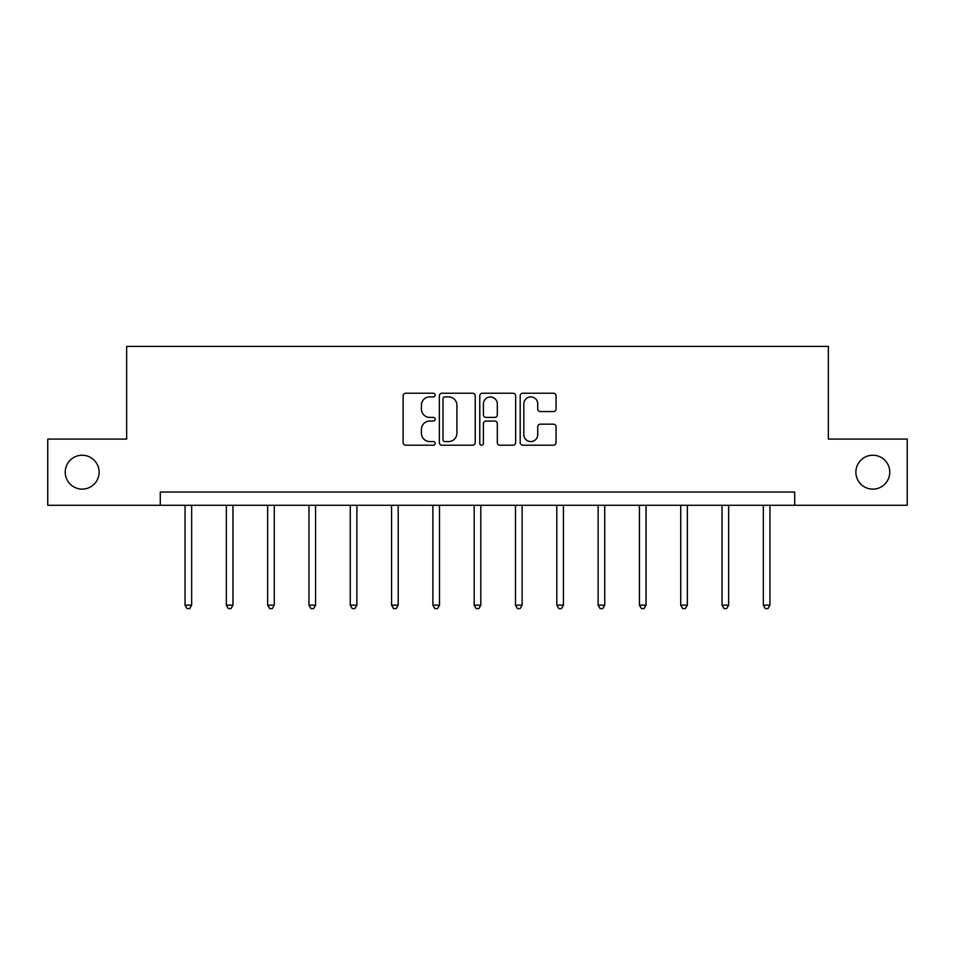 <?xml version="1.0" encoding="UTF-8"?>
<svg xmlns="http://www.w3.org/2000/svg" width="955" height="955" viewBox="0 0 955 955"><rect width="100%" height="100%" fill="white"/><g stroke="black" fill="none" stroke-linecap="round" stroke-linejoin="round"><path stroke-width="1.43" d="M435.134 395.048A1.815 1.815 0 0 0 433.319 393.233L405.696 393.233A2.602 2.602 0 0 0 403.106 395.824L403.106 442.607A2.602 2.602 0 0 0 405.696 445.209L433.319 445.209A1.815 1.815 0 0 0 435.134 443.395A1.815 1.815 0 0 0 433.319 441.568L429.738 441.568A8.32 8.32 0 0 1 421.43 433.26L421.43 429.356A8.32 8.32 0 0 1 429.738 421.036L433.319 421.036A1.815 1.815 0 0 0 435.134 419.221A1.815 1.815 0 0 0 433.319 417.407L429.738 417.407A8.32 8.32 0 0 1 421.43 409.086L421.43 405.183A8.32 8.32 0 0 1 429.738 396.874L433.319 396.874A1.815 1.815 0 0 0 435.134 395.048M855.883 472.176A16.951 16.951 0 0 0 872.822 489.127A16.951 16.951 0 0 0 889.774 472.176A16.951 16.951 0 0 0 872.822 455.237A16.951 16.951 0 0 0 855.883 472.176M65.227 472.176A16.951 16.951 0 0 0 82.178 489.127A16.951 16.951 0 0 0 99.117 472.176A16.951 16.951 0 0 0 82.178 455.237A16.951 16.951 0 0 0 65.227 472.176M553.458 411.557A2.602 2.602 0 0 0 556.061 408.955L556.061 395.824A2.602 2.602 0 0 0 553.458 393.233L522.791 393.233A2.602 2.602 0 0 0 520.188 395.824L520.188 442.607A2.602 2.602 0 0 0 522.791 445.209L553.458 445.209A2.602 2.602 0 0 0 556.061 442.607L556.061 426.754A2.602 2.602 0 0 0 553.458 424.163L540.327 424.163A2.602 2.602 0 0 0 537.737 426.754L537.737 434.62A6.948 6.948 0 0 1 530.777 441.568A6.948 6.948 0 0 1 523.829 434.62L523.829 403.822A6.948 6.948 0 0 1 530.777 396.874A6.948 6.948 0 0 1 537.737 403.822L537.737 408.955A2.602 2.602 0 0 0 540.327 411.557L553.458 411.557M160.285 505.279L47.75 505.279L47.75 439.085L126.657 439.085L126.657 346.402L828.343 346.402L828.343 439.085L907.25 439.085L907.25 505.279L794.715 505.279L794.715 492.04L160.285 492.04L160.285 505.279L794.715 505.279M475.22 395.824A2.602 2.602 0 0 0 472.63 393.233L441.962 393.233A2.602 2.602 0 0 0 439.36 395.824L439.36 442.607A2.602 2.602 0 0 0 441.962 445.209L472.63 445.209A2.602 2.602 0 0 0 475.22 442.607L475.22 395.824M482.37 393.233L513.038 393.233A2.602 2.602 0 0 1 515.64 395.824L515.64 442.607A2.602 2.602 0 0 1 513.038 445.209L499.919 445.209A2.602 2.602 0 0 1 497.316 442.607L497.316 423.638A2.602 2.602 0 0 0 494.714 421.036L486.011 421.036A2.602 2.602 0 0 0 483.409 423.638L483.409 443.395A1.815 1.815 0 0 1 481.595 445.209A1.815 1.815 0 0 1 479.78 443.395L479.78 395.824A2.602 2.602 0 0 1 482.37 393.233M444.815 396.874A1.815 1.815 0 0 0 443.001 398.689L443.001 439.754A1.815 1.815 0 0 0 444.815 441.568L448.587 441.568A8.32 8.32 0 0 0 456.908 433.26L456.908 405.183A8.32 8.32 0 0 0 448.587 396.874L444.815 396.874M497.316 403.953A6.948 6.948 0 0 0 490.369 396.994A6.948 6.948 0 0 0 483.409 403.953L483.409 414.804A2.602 2.602 0 0 0 486.011 417.407L494.714 417.407A2.602 2.602 0 0 0 497.316 414.804L497.316 403.953M185.043 505.279L185.043 605.16L191.657 605.16L191.657 505.279M191.657 605.16L189.675 608.598L187.025 608.598L185.043 605.16M226.347 505.279L226.347 605.16L232.972 605.16L232.972 505.279M232.972 605.16L230.979 608.598L228.341 608.598L226.347 605.16M267.651 505.279L267.651 605.16L274.276 605.16L274.276 505.279M274.276 605.16L272.294 608.598L269.644 608.598L267.651 605.16M308.966 505.279L308.966 605.16L315.58 605.16L315.58 505.279M315.58 605.16L313.598 608.598L310.948 608.598L308.966 605.16M350.27 505.279L350.27 605.16L356.884 605.16L356.884 505.279M356.884 605.16L354.902 608.598L352.252 608.598L350.27 605.16M391.574 505.279L391.574 605.16L398.199 605.16L398.199 505.279M398.199 605.16L396.206 608.598L393.567 608.598L391.574 605.16M432.878 505.279L432.878 605.16L439.503 605.16L439.503 505.279M439.503 605.16L437.521 608.598L434.871 608.598L432.878 605.16M474.193 505.279L474.193 605.16L480.807 605.16L480.807 505.279M480.807 605.16L478.825 608.598L476.175 608.598L474.193 605.16M515.497 505.279L515.497 605.16L522.122 605.16L522.122 505.279M522.122 605.16L520.129 608.598L517.479 608.598L515.497 605.16M556.801 505.279L556.801 605.16L563.426 605.16L563.426 505.279M563.426 605.16L561.433 608.598L558.794 608.598L556.801 605.16M598.117 505.279L598.117 605.16L604.73 605.16L604.73 505.279M604.73 605.16L602.748 608.598L600.098 608.598L598.117 605.16M639.42 505.279L639.42 605.16L646.034 605.16L646.034 505.279M646.034 605.16L644.052 608.598L641.402 608.598L639.42 605.16M680.724 505.279L680.724 605.16L687.349 605.16L687.349 505.279M687.349 605.16L685.356 608.598L682.706 608.598L680.724 605.16M722.028 505.279L722.028 605.16L728.653 605.16L728.653 505.279M728.653 605.16L726.66 608.598L724.021 608.598L722.028 605.16M763.343 505.279L763.343 605.16L769.957 605.16L769.957 505.279M769.957 605.16L767.975 608.598L765.325 608.598L763.343 605.16"/></g></svg>
